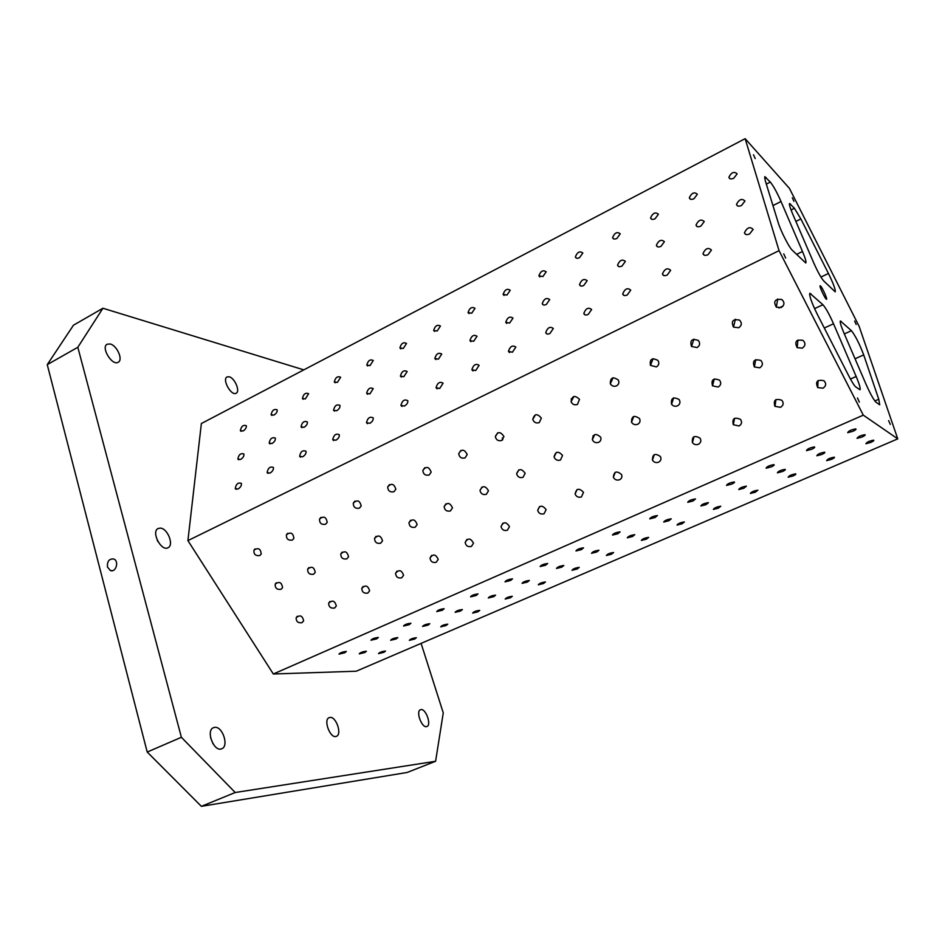 <?xml version="1.0" encoding="UTF-8"?>
<svg xmlns="http://www.w3.org/2000/svg" width="945" height="945" viewBox="0 0 945 945"><rect width="100%" height="100%" fill="white"/><g stroke="black" fill="none" stroke-linecap="round" stroke-linejoin="round"><path stroke-width="1.42" d="M749.621 233.958C746.656 235.151 744.943 234.714 744.471 232.671C747.152 227.438 750.035 226.351 753.118 229.411L749.621 233.958M802.494 251.5C805.364 258.316 806.451 262.143 805.778 262.982L792.241 250.212C789.146 247.472 780.605 230.757 778.267 222.796L765.226 180.554L764.765 176.632L770.317 182.078C773.4 185.905 776.967 192.378 781.031 201.509L802.494 251.5L796.529 254.406M824.312 328.033L833.514 323.757L856.158 376.488L850.441 379.063M794.438 208.29L789.571 203.494C788.98 204.191 790.008 207.664 792.642 213.913L813.621 262.615C817.685 271.723 821.063 277.854 823.768 280.996L835.215 291.84C835.699 289.843 833.431 283.724 828.446 273.471L800.864 218.945L794.438 208.29L791.048 209.991M745.144 138.667L201.368 423.525L187.913 540.611L273.329 673.998L356.253 671.21L897.75 438.858L859.111 326.285L789.441 188.398L745.144 138.667L779.046 250.649L863.293 415.15L897.75 438.858M878.755 399.239L863.695 354.883C859.489 343.85 855.402 335.782 851.421 330.679L840.4 320.981C839.739 321.82 840.908 325.812 843.92 332.959L866.022 384.261C870.262 393.77 873.605 399.77 876.05 402.239L879.724 404.791L878.755 399.239L874.869 400.952M102.922 308.247L73.474 325.198L47.25 364.64L147.207 752.043L201.379 806.333L407.177 772.467L435.598 761.268L235.21 792.512L181.381 737.289L77.821 347.276L102.922 308.247L303.817 369.861M856.158 376.488C859.454 384.343 860.718 388.773 859.95 389.789L855.745 386.895C854.221 385.595 851.953 382.04 848.941 376.204L817.437 314.59C811.649 302.719 809.121 295.62 809.853 293.269L822.906 304.715C825.741 307.857 829.273 314.212 833.514 323.757M774.522 405.748L775.183 405.322M820.532 285.945C822.292 287.434 827.596 299.175 826.544 299.258C825.67 300.085 818.937 285.91 820.142 285.756L820.532 285.945M792.312 197.788L793.918 201.297L792.312 197.788M888.619 420.608L890.308 424.399L888.619 420.608M753.484 154.779L755.244 158.618L753.484 154.779M783.759 253.874L785.649 258.056L783.759 253.874M857.481 397.963L859.336 402.133L857.481 397.963M854.634 321.04L856.205 324.525L854.634 321.04M421.033 709.589C425.982 708.726 431.664 725.028 426.916 726.481C422.155 728.89 415.398 711.301 420.466 709.73L421.033 709.589M229.186 376.795C234.762 377.965 240.467 391.443 236.132 393.226C231.265 396.345 221.756 379.24 227.083 376.925L229.186 376.795M110.222 343.992C117.038 345.468 123.37 359.939 118.208 362.254C112.195 366.235 100.595 347.311 107.175 344.204L110.222 343.992M160.426 528.113C167.714 528.444 174.223 545.277 167.997 547.746C161.134 551.738 150.834 531.527 158.181 528.479L160.426 528.113M214.751 727.366C222.547 726.126 229.186 746.196 221.78 748.735C214.102 752.61 205.443 730.497 213.499 727.674L214.751 727.366M330.029 717.432C336.16 716.404 342.279 734.407 336.42 736.309C330.466 739.309 322.906 719.7 329.203 717.633L330.029 717.432M421.104 643.38L443.264 712.896L435.598 761.268M870.652 442.484L865.903 443.725C866.801 442.118 869.4 440.925 873.676 440.169C874.243 440.535 873.227 441.303 870.652 442.484M831.435 459.388L826.639 460.64C827.536 459.046 830.1 457.9 834.317 457.179C834.872 457.522 833.903 458.266 831.435 459.388M792.985 475.973L788.142 477.213C789.051 475.654 791.579 474.532 795.725 473.847C796.269 474.177 795.347 474.886 792.985 475.973M755.279 492.227L750.389 493.479C751.299 491.932 753.791 490.845 757.89 490.195L755.279 492.227M718.283 508.174L713.357 509.426C714.266 507.914 716.747 506.839 720.787 506.225L718.283 508.174M681.995 523.813L677.022 525.066C677.943 523.577 680.4 522.538 684.381 521.947L681.995 523.813M646.392 539.158L641.371 540.422C642.305 538.957 644.738 537.941 648.66 537.374L646.392 539.158M611.45 554.231L606.371 555.495C607.328 554.042 609.749 553.049 613.612 552.518L611.45 554.231M577.147 569.008L572.02 570.284C573.001 568.855 575.399 567.886 579.226 567.378L577.147 569.008M543.469 583.526L538.307 584.801C539.3 583.396 541.686 582.451 545.454 581.966L543.469 583.526M510.406 597.783L505.185 599.059C506.213 597.677 508.575 596.756 512.308 596.283L510.406 597.783M477.922 611.781L472.665 613.069C473.717 611.698 476.067 610.801 479.753 610.352L477.922 611.781M446.028 625.531L440.724 626.83C441.787 625.472 444.138 624.586 447.776 624.161L446.028 625.531M414.69 639.044L409.35 640.344C410.437 639.009 412.776 638.135 416.367 637.721L414.69 639.044M383.906 652.31L378.508 653.621C379.63 652.31 381.969 651.448 385.513 651.046L383.906 652.31M861.923 437.086L857.044 438.35C857.906 436.684 860.564 435.456 864.994 434.676C865.596 435.054 864.58 435.858 861.923 437.086M821.748 454.498L816.823 455.762C817.685 454.12 820.307 452.927 824.666 452.194C825.257 452.56 824.288 453.328 821.748 454.498M782.377 471.555L777.404 472.831C778.267 471.212 780.853 470.055 785.153 469.358C785.732 469.712 784.811 470.445 782.377 471.555M743.786 488.281L738.766 489.557C739.64 487.963 742.191 486.84 746.432 486.179L743.786 488.281M705.962 504.677L700.883 505.953C701.769 504.394 704.297 503.295 708.478 502.669L705.962 504.677M668.859 520.754L663.733 522.042C664.63 520.494 667.146 519.431 671.257 518.829L668.859 520.754M632.477 536.524L627.291 537.811C628.212 536.287 630.705 535.248 634.756 534.681L632.477 536.524M596.779 551.998L591.546 553.286C592.491 551.785 594.96 550.77 598.965 550.238L596.779 551.998M561.767 567.165L556.487 568.465C557.444 566.988 559.901 565.996 563.846 565.488L561.767 567.165M527.404 582.061L522.065 583.36C523.058 581.907 525.491 580.939 529.389 580.454L527.404 582.061M493.668 596.685L488.293 597.984C489.309 596.555 491.731 595.61 495.582 595.137L493.668 596.685M460.569 611.025L455.136 612.336C456.175 610.931 458.585 609.997 462.388 609.56L460.569 611.025M428.061 625.117L422.58 626.441C423.643 625.047 426.053 624.137 429.81 623.712L428.061 625.117M396.144 638.95L390.616 640.273C391.714 638.903 394.112 638.017 397.81 637.603L396.144 638.95M364.794 652.534L359.218 653.869C360.34 652.511 362.738 651.637 366.4 651.247L364.794 652.534M852.721 431.381L847.689 432.68C848.515 430.944 851.232 429.68 855.827 428.888C856.477 429.278 855.438 430.117 852.721 431.381M811.542 449.324L806.463 450.623C807.29 448.922 809.959 447.694 814.495 446.938C815.122 447.328 814.141 448.119 811.542 449.324M771.203 466.901L766.076 468.212C766.903 466.535 769.549 465.342 774.002 464.633C774.628 464.999 773.683 465.755 771.203 466.901M731.69 484.123L726.504 485.435C727.355 483.781 729.965 482.623 734.359 481.95C734.95 482.304 734.064 483.025 731.69 484.123M692.968 501.004L687.736 502.303C688.598 500.685 691.185 499.562 695.508 498.925L692.968 501.004M655.027 517.541L649.735 518.852C650.609 517.258 653.184 516.159 657.436 515.557L655.027 517.541M617.829 533.748L612.49 535.071C613.376 533.488 615.927 532.425 620.133 531.858L617.829 533.748M581.364 549.647L575.966 550.959C576.875 549.411 579.415 548.372 583.549 547.84L581.364 549.647M545.596 565.228L540.15 566.551C541.083 565.027 543.599 564.011 547.687 563.504L545.596 565.228M510.513 580.525L505.008 581.848C505.988 580.348 508.481 579.356 512.509 578.872L510.513 580.525M476.103 595.515L470.551 596.85C471.543 595.374 474.036 594.405 478.016 593.944L476.103 595.515M442.343 610.234L436.732 611.58C437.759 610.116 440.24 609.171 444.162 608.722L442.343 610.234M409.209 624.68L403.55 626.027C404.602 624.586 407.071 623.653 410.945 623.239L409.209 624.68M376.689 638.855L370.972 640.202C372.07 638.785 374.527 637.875 378.354 637.473L376.689 638.855M344.76 652.771L338.995 654.129C340.117 652.735 342.574 651.837 346.354 651.448L344.76 652.771M863.293 415.15L273.329 673.998M822.965 388.206L817.744 387.58C815.133 381.638 817.212 379.347 823.957 380.717C826.509 383.54 826.178 386.032 822.965 388.206M780.535 407.307L775.054 406.374C773.069 400.302 775.313 398.258 781.775 400.219C783.937 402.995 783.523 405.358 780.535 407.307M739.014 425.994L733.296 424.707C731.962 418.576 734.359 416.804 740.502 419.367C742.262 422.061 741.778 424.27 739.014 425.994M698.367 444.292C695.981 445.13 694.008 444.575 692.425 442.614C691.775 436.495 694.327 435.007 700.068 438.149C701.462 440.724 700.895 442.78 698.367 444.292M658.57 462.199C655.995 463.062 653.952 462.365 652.452 460.109C652.487 454.072 655.157 452.891 660.449 456.577C661.488 459.01 660.862 460.877 658.57 462.199M619.601 479.741C616.825 480.603 614.746 479.765 613.352 477.225C614.049 471.354 616.801 470.492 621.609 474.65C622.342 476.894 621.668 478.595 619.601 479.741M581.423 496.928C578.458 497.779 576.344 496.81 575.103 493.987C576.415 488.352 579.214 487.797 583.514 492.345L581.423 496.928M544.025 513.761C540.871 514.6 538.756 513.489 537.681 510.43C539.536 505.079 542.359 504.819 546.139 509.674L544.025 513.761M507.37 530.263C504.051 531.066 501.937 529.838 501.039 526.578C503.378 521.534 506.189 521.545 509.473 526.625L507.37 530.263M471.437 546.434C467.976 547.19 465.885 545.867 465.164 542.442C467.905 537.729 470.681 537.977 473.492 543.21L471.437 546.434M436.212 562.287C432.621 563.007 430.554 561.578 430.01 558.022C433.082 553.64 435.822 554.113 438.208 559.428L436.212 562.287M401.684 577.832C397.975 578.494 395.943 577.005 395.553 573.343C398.908 569.292 401.59 569.941 403.586 575.292L401.684 577.832M367.806 593.07C364.014 593.684 362.006 592.137 361.781 588.392C365.349 584.66 367.959 585.463 369.625 590.814L367.806 593.07M334.589 608.025C330.726 608.592 328.742 606.985 328.659 603.205C332.392 599.744 334.943 600.677 336.314 606.005L334.589 608.025M301.987 622.696C298.065 623.216 296.116 621.562 296.151 617.746C300.014 614.569 302.506 615.608 303.628 620.889L301.987 622.696M802.258 348.138L797.19 347.654C794.249 341.759 796.198 339.338 803.026 340.377C805.801 343.212 805.553 345.799 802.258 348.138M759.768 367.794L754.393 366.991C752.125 360.919 754.275 358.746 760.843 360.458C763.182 363.282 762.828 365.715 759.768 367.794M718.2 387.025L712.518 385.843C710.983 379.666 713.333 377.776 719.57 380.185C721.46 382.926 721 385.206 718.2 387.025M677.506 405.854C675.143 406.728 673.159 406.185 671.564 404.236C670.796 398.022 673.324 396.463 679.148 399.558C680.601 402.18 680.057 404.283 677.506 405.854M637.674 424.293C635.087 425.179 633.032 424.482 631.52 422.191C631.532 416.06 634.201 414.855 639.529 418.564C640.58 421.021 639.966 422.935 637.674 424.293M598.669 442.331C595.846 443.24 593.743 442.366 592.361 439.744C593.129 433.79 595.905 432.952 600.677 437.204C601.386 439.472 600.713 441.173 598.669 442.331M560.468 460.014C557.42 460.9 555.294 459.884 554.077 456.943C555.542 451.261 558.365 450.765 562.558 455.466L560.468 460.014M523.034 477.331C519.785 478.194 517.647 477.024 516.631 473.823C518.699 468.46 521.545 468.295 525.16 473.327L523.034 477.331M486.368 494.294C482.93 495.133 480.804 493.822 479.989 490.396C482.576 485.399 485.399 485.529 488.47 490.786L486.368 494.294M450.434 510.926C446.831 511.706 444.729 510.3 444.115 506.685C447.127 502.067 449.914 502.457 452.478 507.855L450.434 510.926M415.198 527.227C411.465 527.96 409.386 526.448 408.972 522.715C412.327 518.462 415.056 519.065 417.158 524.534L415.198 527.227M380.658 543.21C376.807 543.883 374.763 542.3 374.539 538.461C378.154 534.563 380.811 535.354 382.524 540.847L380.658 543.21M346.791 558.885C342.846 559.499 340.838 557.845 340.779 553.947C344.594 550.38 347.193 551.325 348.551 556.794L346.791 558.885M313.575 574.253C309.558 574.808 307.586 573.119 307.657 569.173C311.637 565.901 314.165 566.976 315.228 572.398L313.575 574.253M280.984 589.326C276.92 589.834 274.983 588.097 275.184 584.14C279.271 581.151 281.728 582.321 282.543 587.684L280.984 589.326M781.267 307.515L776.4 307.208C773.069 301.42 774.853 298.833 781.763 299.471C784.811 302.305 784.645 304.987 781.267 307.515M738.73 327.75L733.485 327.112C730.875 321.064 732.918 318.748 739.592 320.142C742.144 322.989 741.849 325.517 738.73 327.75M697.103 347.547L691.504 346.484C689.708 340.271 691.988 338.263 698.331 340.46C700.375 343.248 699.961 345.61 697.103 347.547M656.373 366.92L650.443 365.361C649.534 359.076 652.026 357.434 657.933 360.435C659.468 363.104 658.948 365.266 656.373 366.92M616.506 385.879C613.896 386.8 611.84 386.103 610.305 383.764C610.305 377.551 612.974 376.311 618.325 380.055C619.4 382.548 618.798 384.485 616.506 385.879M577.466 404.448C574.595 405.381 572.469 404.484 571.087 401.767C571.961 395.742 574.761 394.915 579.486 399.298L577.466 404.448M539.241 422.628C536.098 423.549 533.949 422.474 532.779 419.391C534.433 413.686 537.292 413.26 541.355 418.139L539.241 422.628M501.795 440.441C498.417 441.339 496.255 440.086 495.322 436.696C497.661 431.381 500.531 431.333 503.933 436.555L501.795 440.441M465.105 457.888C461.514 458.738 459.376 457.345 458.691 453.718C461.573 448.816 464.42 449.088 467.208 454.545L465.105 457.888M429.16 474.992C425.392 475.772 423.277 474.272 422.828 470.456C426.148 465.979 428.935 466.535 431.18 472.11L429.16 474.992M393.923 491.743C390.013 492.475 387.934 490.868 387.698 486.923C391.36 482.86 394.077 483.639 395.837 489.262L393.923 491.743M359.383 508.174C355.355 508.835 353.324 507.158 353.276 503.13C357.198 499.432 359.832 500.401 361.191 506.012L359.383 508.174M325.517 524.286C321.406 524.877 319.41 523.14 319.54 519.065C323.639 515.71 326.19 516.82 327.206 522.396L325.517 524.286M292.312 540.079C288.13 540.611 286.17 538.827 286.441 534.728C290.67 531.692 293.151 532.921 293.883 538.414L292.312 540.079M259.733 555.565C255.504 556.05 253.579 554.231 253.969 550.12C258.304 547.356 260.714 548.679 261.198 554.101L259.733 555.565M779.046 250.649L187.913 540.611M707.959 254.737C705.147 255.871 703.505 255.469 703.021 253.508C705.513 248.299 708.325 247.153 711.443 250.082L707.959 254.737M667.182 275.066C664.524 276.153 662.941 275.763 662.445 273.908C664.772 268.723 667.513 267.518 670.655 270.317L667.182 275.066M627.267 294.97C624.751 296.009 623.239 295.643 622.731 293.883C624.881 288.721 627.551 287.469 630.728 290.127L627.267 294.97M588.18 314.449C585.805 315.441 584.353 315.11 583.833 313.433C585.829 308.306 588.428 307.007 591.629 309.523L588.18 314.449M549.907 333.526C547.663 334.483 546.269 334.164 545.749 332.581C547.592 327.502 550.12 326.143 553.345 328.517L549.907 333.526M512.426 352.225L508.434 351.351C510.135 346.295 512.603 344.89 515.852 347.11L512.426 352.225M475.689 370.534L471.874 369.731C473.433 364.723 475.843 363.27 479.103 365.349L475.689 370.534M439.697 388.478L436.047 387.733C437.464 382.784 439.815 381.284 443.099 383.209L439.697 388.478M404.425 406.066L400.928 405.393C402.227 400.491 404.519 398.944 407.803 400.715C408.016 402.759 406.893 404.543 404.425 406.066M369.838 423.313L366.495 422.698C367.676 417.855 369.908 416.261 373.204 417.891C373.452 419.946 372.33 421.753 369.838 423.313M335.924 440.216L332.734 439.661C333.798 434.889 335.983 433.247 339.29 434.735C339.562 436.803 338.44 438.634 335.924 440.216M302.672 456.801L299.624 456.293C300.581 451.58 302.719 449.903 306.015 451.249C306.322 453.328 305.2 455.183 302.672 456.801M270.046 473.067L267.128 472.618C268.002 467.964 270.081 466.251 273.388 467.456C273.707 469.547 272.597 471.413 270.046 473.067M238.046 489.014L235.258 488.624C236.037 484.041 238.081 482.281 241.365 483.356C241.719 485.458 240.609 487.336 238.046 489.014M741.53 205.49C738.647 206.683 736.982 206.293 736.521 204.344C739.12 199.265 741.931 198.166 744.955 201.037L741.53 205.49M700.836 226.127C698.107 227.261 696.5 226.894 696.028 225.04C698.461 219.984 701.202 218.827 704.249 221.579L700.836 226.127M661.004 246.326C658.405 247.413 656.87 247.07 656.385 245.298C658.653 240.266 661.335 239.061 664.406 241.696L661.004 246.326M621.987 266.1C619.53 267.14 618.054 266.821 617.557 265.132C619.672 260.135 622.282 258.895 625.377 261.387L621.987 266.1M583.762 285.484C581.435 286.477 580.017 286.17 579.521 284.575C581.482 279.614 584.022 278.314 587.152 280.677L583.762 285.484M546.328 304.467C544.119 305.412 542.761 305.129 542.253 303.617C544.072 298.691 546.553 297.344 549.695 299.589L546.328 304.467M509.627 323.06L505.729 322.28C507.406 317.402 509.827 316.008 512.993 318.111L509.627 323.06M473.669 341.299L469.925 340.578C471.484 335.735 473.835 334.294 477.012 336.266L473.669 341.299M438.409 359.171L434.83 358.509C436.259 353.713 438.563 352.237 441.74 354.068L438.409 359.171M403.834 376.701L400.408 376.098C401.719 371.35 403.964 369.826 407.165 371.527L403.834 376.701M369.932 393.888L366.648 393.333C367.853 388.655 370.05 387.084 373.24 388.643L369.932 393.888M336.68 410.756L333.538 410.248C334.624 405.629 336.774 404.023 339.976 405.44C340.224 407.425 339.125 409.197 336.68 410.756M304.054 427.294L301.042 426.845C302.034 422.273 304.136 420.631 307.338 421.931C307.609 423.927 306.511 425.711 304.054 427.294M272.03 443.524L269.16 443.122C270.057 438.622 272.113 436.944 275.314 438.102C275.609 440.11 274.522 441.917 272.03 443.524M240.609 459.459L237.857 459.093C238.683 454.651 240.691 452.95 243.881 453.978C244.2 455.998 243.113 457.817 240.609 459.459M733.781 178.227C730.981 179.408 729.351 179.066 728.902 177.223C731.43 172.285 734.182 171.175 737.135 173.868L733.781 178.227M694.02 198.71C691.362 199.844 689.803 199.525 689.33 197.741C691.705 192.851 694.386 191.681 697.363 194.268L694.02 198.71M655.074 218.767C652.546 219.854 651.046 219.547 650.573 217.858C652.794 212.991 655.405 211.786 658.417 214.255L655.074 218.767M616.92 238.423C614.522 239.463 613.081 239.179 612.596 237.561C614.675 232.718 617.227 231.478 620.251 233.828L616.92 238.423M579.521 257.678C577.241 258.682 575.859 258.41 575.375 256.875C577.312 252.067 579.805 250.779 582.841 253.012L579.521 257.678M542.879 276.566L538.898 275.81C540.694 271.038 543.127 269.703 546.186 271.817L542.879 276.566M506.945 295.064L503.13 294.367C504.795 289.642 507.17 288.272 510.241 290.245L506.945 295.064M471.72 313.22L468.058 312.571C469.606 307.881 471.921 306.463 475.004 308.33L471.72 313.22M437.169 331.01L433.66 330.419C435.09 325.777 437.346 324.324 440.441 326.049L437.169 331.01M403.279 348.469L399.912 347.925C401.223 343.33 403.432 341.842 406.539 343.448L403.279 348.469M370.027 365.597L366.802 365.101C368.018 360.565 370.168 359.029 373.275 360.506L370.027 365.597M337.4 382.406L334.306 381.957C335.416 377.468 337.53 375.909 340.637 377.256L337.4 382.406M305.377 398.896L302.412 398.495C303.439 394.065 305.507 392.47 308.613 393.699L305.377 398.896M273.944 415.091L271.109 414.725C272.042 410.354 274.062 408.724 277.168 409.835C277.44 411.76 276.365 413.508 273.944 415.091M243.089 430.991L240.361 430.66C241.223 426.349 243.208 424.695 246.302 425.687C246.586 427.612 245.523 429.384 243.089 430.991M235.21 792.512L201.379 806.333M107.446 566.976C107.104 561.283 109.183 558.625 113.695 558.979C119.448 560.94 115.94 572.942 110.329 570.508L107.446 566.976M147.207 752.043L181.381 737.289M77.821 347.276L47.25 364.64M502.338 437.972L502.752 439.791M571.406 401.164L572.576 398.955M157.957 541.603L157.189 540.091M213.038 743.869L210.546 737.513M796.718 340.873L797.864 340.342M772.951 205.573L781.031 201.509M820.945 277.062L828.446 273.471M800.864 218.945L795.879 221.413M571.099 398.955L572.257 398.4M766.324 184.11L770.317 182.078M766.029 177.412L764.623 178.132M583.856 313.457L584.967 314.85M790.622 204.155L789.441 204.746M863.695 354.883L855.06 358.805M841.156 321.335L840.188 321.784M814.566 308.637L822.906 304.715M851.421 330.679L844.346 333.939M809.582 294.308L810.834 293.718M593.484 437.252L592.928 435.881M745.546 234.348L744.471 232.671M255.079 548.88L253.969 550.12M783.098 306.003L778.904 307.999M112.49 570.662L110.329 570.508M287.682 533.287L286.441 534.728M320.946 517.364L319.54 519.065M354.871 501.133L353.276 503.13M389.494 484.572L387.698 486.923M424.837 467.669L422.828 470.456M460.936 450.411L458.691 453.718M497.791 432.786L495.322 436.696M535.437 414.808L532.779 419.391M573.887 396.463L571.087 401.767M613.116 377.728L610.305 383.764M653.125 358.627L650.443 365.361M693.89 339.137L691.504 346.484M735.399 319.245L733.485 327.112M777.64 298.974L776.4 307.208M276.294 582.77L275.184 584.14M308.909 567.591L307.657 569.173M342.161 552.116L340.779 553.947M376.075 536.323L374.539 538.461M410.673 520.211L408.972 522.715M445.993 503.779L444.115 506.685M482.021 487.006L479.989 490.396M518.817 469.889L516.631 473.823M556.357 452.419L554.077 456.943M594.688 434.594L592.361 439.744M633.776 416.414L631.52 422.191M673.655 397.869L671.564 404.236M714.29 378.945L712.518 385.843M755.693 359.667L754.393 366.991M797.887 340.046L797.19 347.654M297.262 616.27L296.151 617.746M329.876 601.504L328.659 603.205M363.116 586.455L361.781 588.392M397.018 571.099L395.553 573.343M431.593 555.436L430.01 558.022M466.865 539.465L465.164 542.442M502.858 523.176L501.039 526.578M539.571 506.544L537.681 510.43M577.041 489.581L575.103 493.987M615.266 472.276L613.352 477.225M654.259 454.628L652.452 460.109M694.02 436.637L692.425 442.614M734.56 418.292L733.296 424.707M775.892 399.605L775.054 406.374M818.039 380.575L817.744 387.58M241.14 431.345L240.361 430.66M271.9 415.457L271.109 414.725M303.239 399.274L302.412 398.495M335.156 382.784L334.306 381.957M367.676 365.987L366.802 365.101M400.81 348.87L399.912 347.925M434.57 331.411L433.66 330.419M468.992 313.622L468.058 312.571M504.075 295.49L503.13 294.367M539.843 276.979L538.898 275.81M576.332 258.103L575.375 256.875M613.541 238.849L612.596 237.561M651.518 219.193L650.573 217.858M690.263 199.135L689.33 197.741M729.8 178.652L728.902 177.223M238.683 459.802L237.857 459.093M270.01 443.89L269.16 443.122M301.927 427.66L301.042 426.845M334.459 411.122L333.538 410.248M367.593 394.278L366.648 393.333M401.377 377.09L400.408 376.098M435.822 359.572L434.83 358.509M470.941 341.7L469.925 340.578M506.756 323.473L505.729 322.28M543.28 304.869L542.253 303.617M580.561 285.886L579.521 284.575M618.585 266.514L617.557 265.132M657.413 246.728L656.385 245.298M697.044 226.528L696.028 225.04M737.502 205.892L736.521 204.344M236.144 489.356L235.258 488.624M268.049 473.41L267.128 472.618M300.569 457.156L299.624 456.293M333.727 440.583L332.734 439.661M367.522 423.679L366.495 422.698M401.979 406.444L400.928 405.393M437.122 388.867L436.047 387.733M472.972 370.924L471.874 369.731M509.556 352.615L508.434 351.351M546.871 333.928L545.749 332.581M623.854 295.36L622.731 293.883M663.567 275.456L662.445 273.908M704.12 255.126L703.021 253.508"/></g></svg>
